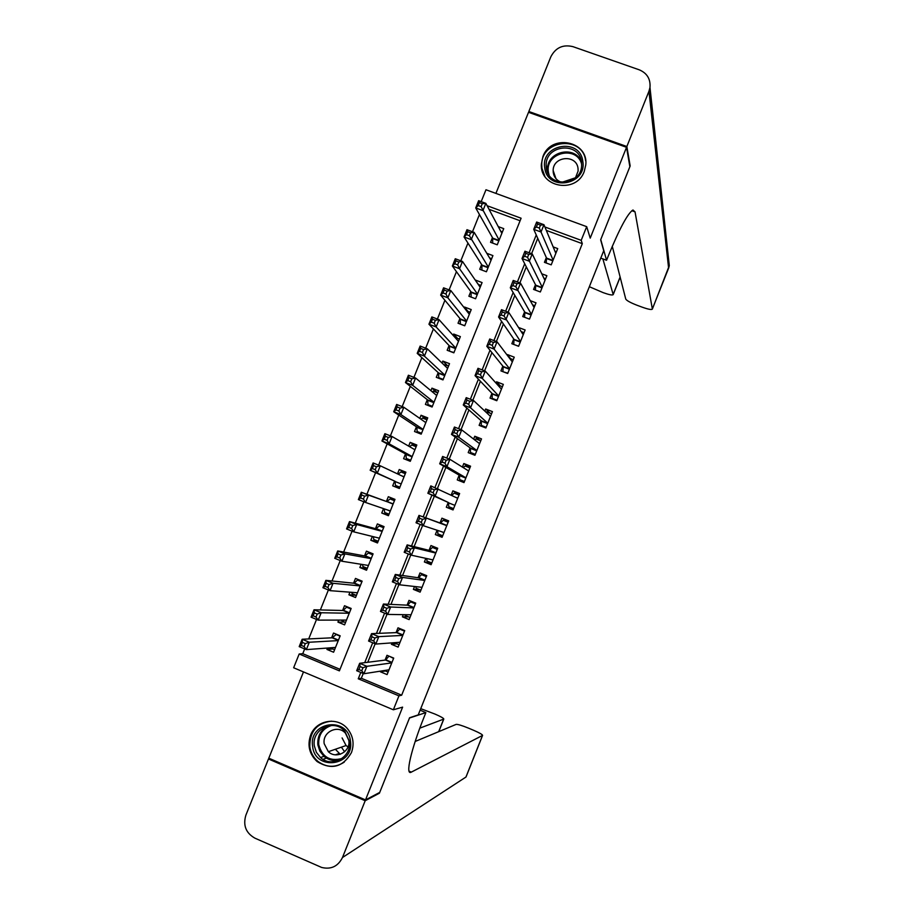 <?xml version="1.0" encoding="UTF-8"?>
<svg xmlns="http://www.w3.org/2000/svg" width="914" height="914" viewBox="0 0 914 914"><rect width="100%" height="100%" fill="white"/><g stroke="black" fill="none" stroke-linecap="round" stroke-linejoin="round"><path stroke-width="1.37" d="M542.95 156.534L541.362 164.212C539.648 187.621 576.426 193.939 584.24 171.444L585.76 165.023C588.822 140.893 550.948 133.49 542.95 156.534M310.623 735.176C307.173 745.424 309.343 754.221 317.124 761.568C331.416 770.251 342.853 767.269 351.433 752.622C354.506 743.939 353.215 736.01 347.56 728.846C337.574 716.302 316.073 720.026 310.623 735.176M481.187 201.628L485.974 189.758L586.685 226.661L581.201 240.336L544.893 226.98M303.482 671.916L268.796 758.186L365.509 799.921L379.733 792.415L409.586 717.753L418.235 714.908L603.72 250.744L600.647 239.822L629.872 166.714L626.536 147.314L528.521 112.296L495.914 193.402M363.258 673.469L361.338 678.268L401.669 695.188L398.938 695.862L393.363 709.79L293.645 667.768L299.186 653.99L339.391 670.865L521.106 218.229L487.116 205.719M304.682 648.929L302.763 653.693L299.186 653.99M479.427 214.527L472.492 231.756M467.945 243.078L460.805 260.81M456.44 271.664L449.105 289.909M444.924 300.283L437.395 319.032M433.407 328.937L425.661 348.188M421.868 357.625L413.916 377.379M410.317 386.336L402.16 406.593M398.744 415.082L390.392 435.852M387.17 443.861L378.613 465.135M375.585 472.664L366.88 494.291M363.863 501.786L355.272 523.162M352.061 531.148L343.641 552.056M340.237 560.545L332.011 580.984M328.389 589.976L320.357 609.946M316.541 619.429L308.692 638.943M546.332 257.588L544.436 262.329L551.211 264.854L557.723 248.597L553.153 246.906M535.478 284.688L533.57 289.43L540.345 291.966L546.869 275.697L541.774 273.8M524.613 311.811L522.705 316.564L529.48 319.112L536.004 302.82L530.257 300.66M513.737 338.957L511.829 343.71L518.592 346.292L525.127 329.977L518.524 327.475M502.837 366.137L500.929 370.901L507.693 373.495L514.239 357.168L507.476 354.586L507.224 355.192M491.938 393.34L490.03 398.104L496.793 400.72L503.34 384.383L496.576 381.778L496.039 383.126M481.027 420.577L479.119 425.353L485.871 427.981L492.429 411.62L485.665 409.004L484.831 411.083M470.104 447.849L468.197 452.613L474.937 455.275L481.507 438.891L474.754 436.252L473.623 439.063M459.171 475.131L457.251 479.919L464.004 482.592L470.573 466.197L463.821 463.535L462.393 467.088M448.226 502.46L446.306 507.236L453.047 509.932L459.628 493.526L452.876 490.841L451.162 495.125M437.098 530.234L435.35 534.599L442.09 537.306L448.671 520.877L441.919 518.181L440.011 522.968M425.833 558.351L424.37 561.973L431.111 564.703L437.703 548.263L430.962 545.544L429.043 550.331M414.556 586.491L413.391 589.381L420.12 592.135L426.712 575.671L419.983 572.941L418.064 577.739M403.268 614.665L402.4 616.824L409.129 619.601L415.721 603.114L408.992 600.361L407.073 605.159M391.969 642.873L391.398 644.29L398.116 647.089L404.719 630.591L398.001 627.815L396.07 632.614M332.845 648.986L326.938 649.443L327.498 648.037M326.938 649.443L333.587 652.23L340.179 635.813L333.53 633.036L331.611 637.823M344.315 622.057L337.917 622.103L338.728 620.092M337.917 622.103L344.578 624.868L351.159 608.461L344.509 605.719L342.59 610.495M356.072 595.288L348.897 594.797L349.948 592.181M348.897 594.797L355.557 597.539L362.138 581.155L355.477 578.425L353.558 583.201M367.177 568.611L359.865 567.514L361.156 564.292M359.865 567.514L366.525 570.233L373.095 553.861L366.434 551.153L364.515 555.929M377.893 541.922L370.81 540.254L372.352 536.438M370.81 540.254L377.482 542.962L384.051 526.613L377.379 523.916L375.46 528.68M388.599 515.268L381.755 513.028L383.526 508.618M381.755 513.028L388.427 515.713L394.985 499.375L388.313 496.713L386.405 501.466M405.713 472.675L399.235 469.533L397.487 473.875M394.597 481.072L392.689 485.837L399.361 488.499L405.907 472.184L399.235 469.533M416.396 446.089L410.146 442.376L408.638 446.123M405.508 453.915L403.6 458.668L410.283 461.307L416.83 445.004L410.146 442.376M427.055 419.537L421.046 415.253L419.789 418.395M416.418 426.769L414.51 431.522L421.194 434.15L427.729 417.869L421.046 415.253M437.349 392.689L431.934 388.153L430.917 390.689M427.306 399.669L425.41 404.411L432.094 407.016L438.617 390.746L431.934 388.153M447.323 365.486L442.81 361.087L442.033 363.029M438.194 372.581L436.286 377.322L442.982 379.904L449.505 363.658L442.81 361.087M457.571 338.42L453.687 334.044L453.138 335.381M449.06 345.538L447.163 350.268L453.858 352.838L460.37 336.603L453.687 334.044M467.968 311.446L464.541 307.035L464.243 307.778M459.925 318.506L458.028 323.236L464.723 325.784L471.236 309.572L464.541 307.035M478.445 284.528L475.326 280.187M470.779 291.509L468.871 296.239L475.577 298.764L482.078 282.563L475.383 280.05M481.609 264.546L479.713 269.264L486.419 271.766L492.92 255.589L486.796 253.315M302.763 653.693L340.008 669.322M520.089 220.754L489.036 209.317M492.44 237.606L490.544 242.313L497.25 244.803L503.74 228.637L498.256 226.615M401.669 695.188L582.309 243.661L546.321 230.408M537.74 238.326L531.582 253.681M526.304 266.854L519.86 282.917M514.856 295.405L508.127 312.2M503.386 324.002L496.371 341.505M491.915 352.621L484.603 370.844M480.421 381.275L472.835 400.206M468.928 409.952L461.044 429.614M457.411 438.663L449.231 459.057M445.883 467.42L437.418 488.522M434.344 496.188L425.684 517.792M422.634 525.413L414.122 546.629M410.786 554.958L402.548 575.489M398.915 584.537L390.964 604.394M387.045 614.151L379.356 633.322M375.163 643.799L367.748 662.284M380.647 671.105L380.373 671.79L387.09 674.601L393.706 658.091L386.988 655.292L385.057 660.102M586.685 226.661L590.216 238.131L626.536 147.314M582.309 243.661L581.201 240.336M365.509 799.921L402.617 707.139L393.363 709.79M360.802 672.441L358.254 678.794L398.938 695.862M536.244 234.967L529.115 252.767M524.705 263.746L517.381 281.992M513.154 292.549L505.648 311.263M501.592 321.385L493.903 340.556M490.007 350.256L482.135 369.884M478.422 379.161L470.356 399.258M466.814 408.101L458.577 428.655M455.195 437.063L446.775 458.085M443.564 466.071L434.95 487.539M431.922 495.102L423.182 516.89M420.166 524.419L411.517 545.978M408.318 553.953L399.841 575.1M396.459 583.532L388.153 604.257M384.588 613.134L376.442 633.448M372.706 642.771L364.72 662.661M361.338 678.268L358.254 678.794M385.491 670.979L380.373 671.79M396.893 643.867L391.398 644.29M408.535 616.881L402.4 616.824M420.68 590.136L413.391 589.381M431.614 563.447L424.37 561.973M442.307 536.758L435.35 534.599M459.376 494.131L452.876 490.841M470.036 467.511L463.821 463.535M480.376 440.674L474.754 436.252M490.041 413.151L485.665 409.004M500.187 385.845L496.576 381.778M510.549 358.665L507.476 354.586M384.383 670.522L388.107 672.076M389.455 656.321L393.58 658.411M362.972 667.757L360.07 666.546L358.882 669.528L361.773 670.739L362.972 667.757L366.891 666.317L363.909 673.744L356.677 670.716L359.659 663.301L366.891 666.317L391.786 662.901M389.021 669.791L363.909 673.744L361.773 670.739M360.07 666.546L359.659 663.301L385.514 660.045L388.747 656.401M358.882 669.528L356.677 670.716M336.478 634.27L332.136 637.801L302.157 639.252L309.309 642.245L306.35 649.626L335.507 647.432M340.054 636.133L335.655 634.305M334.593 649.705L330.205 647.877M304.099 646.575L306.35 649.626L299.198 646.632L302.157 639.252L302.42 642.416L301.232 645.375L304.099 646.575L305.287 643.616L302.42 642.416M338.26 640.6L309.309 642.245L305.287 643.616M299.198 646.632L301.232 645.375M350.439 741.14C354.598 766.138 314.85 771.427 312.611 746.258C308.498 721.397 348.074 715.959 350.439 741.14M314.347 745.961L316.381 752.348L320.517 757.546C331.885 768.377 352.107 756.952 349.342 741.231L344.875 731.349C334.25 718.153 311.4 729.121 314.347 745.961M347.994 746.932L346.075 745.527L342.099 737.929M324.196 743.722L328.354 751.708C336.295 759.557 350.782 751.559 348.817 740.386L345.503 733.268C337.94 724.231 322.139 732 324.196 743.722M331.485 721.146C316.895 722.997 309.675 731.497 309.823 746.635C310.657 752.542 313.296 757.42 317.741 761.259C326.389 767.646 335.232 767.931 344.27 762.127M335.369 749.263L340.248 754.279M582.801 161.287C587.268 185.108 547.303 191.963 544.767 167.902C540.334 144.206 580.116 137.203 582.801 161.287M546.309 168.039C548.263 188.021 581.03 185.942 581.624 165.72L581.487 161.927C579.362 141.442 545.784 144.503 546.126 165.068L546.309 168.039M575.42 177.956L578.128 171.009L578.025 168.416C576.54 154.066 553.004 156.1 553.153 170.541L553.278 172.712C554.227 177.647 557.117 180.892 561.961 182.434M585.623 160.795C582.949 135.306 541.157 139.248 541.739 164.828L541.956 168.382L544.927 176.471M564.692 182.434L573.204 179.601M340.088 754.324L339.048 753.513M378.784 792.918L379.424 793.192L409.483 718.016L425.867 712.6L424.199 716.77C410.889 749.823 404.993 776.112 411.334 772.113L482.581 735.404C482.501 734.548 479.484 732.834 473.521 730.252L468.345 728.081C461.89 725.453 457.823 724.231 456.143 724.391L415.173 741.471M344.612 751.776L341.39 747.161M420.12 710.189L425.867 712.6M365.189 800.733L268.465 758.986L245.877 815.174C242.873 825.376 245.889 833.031 254.915 838.161L321.637 867.455C331.085 869.694 338.02 866.381 342.476 857.515L365.189 800.733L379.424 793.192M268.465 758.986L269.733 758.586M419.823 728.15L443.781 719.078C443.758 718.255 440.834 716.599 435.018 714.085L420.737 708.658M626.855 146.514L630.169 165.96L600.749 239.559L606.565 260.262L608.21 256.171C619.486 228.649 627.747 213.259 632.979 209.992L635.047 211.877L652.345 308.978L668.614 268.145L648.951 91.263L626.855 146.514L528.84 111.508L529.206 112.536M561.71 182.366L575.58 177.739M606.565 260.262L600.772 258.125M602.863 258.891L613.203 294.594C612.506 295.439 609.204 294.799 603.286 292.686L589.347 286.71M648.951 91.263L649.98 87.481C650.654 79.038 647.078 73.143 639.252 69.818L572.929 46.648C562.978 44.249 555.609 47.631 550.834 56.805L528.84 111.508M612.277 246.323L625.759 299.095C626.741 300.649 630.454 302.683 636.898 305.207L642.108 307.138C648.186 309.309 651.591 309.96 652.345 309.115L652.345 308.978M394.208 642.702L399.052 644.758M401.052 629.072L399.669 629.118L404.514 631.117M374.9 638.018L371.998 636.818L370.81 639.789L373.712 640.988L374.9 638.018L378.784 636.647L375.814 644.062L368.571 641.057L371.552 633.653L378.784 636.647L402.8 635.401M400.046 642.268L375.814 644.062L373.712 640.988M371.998 636.818L371.552 633.653L396.516 632.602L399.669 629.118M370.81 639.789L368.571 641.057M405.073 614.699L405.131 615.488L409.975 617.476M413.002 602.006L410.592 601.858L415.436 603.846M386.816 608.313L383.914 607.113L382.715 610.084L385.617 611.283L386.816 608.313L390.666 607.01L387.696 614.414L380.464 611.432L383.423 604.028L390.666 607.01L413.802 607.924M411.049 614.791L387.696 614.414L385.617 611.283M383.914 607.113L383.423 604.028L407.495 605.182L410.592 601.858M382.715 610.084L380.464 611.432M415.95 586.651L416.053 588.239L420.897 590.216M425.81 575.306L421.503 574.632L426.347 576.608M398.71 578.631L395.808 577.454L394.62 580.413L397.521 581.601L398.71 578.631L402.537 577.408L399.578 584.8L392.334 581.841L395.294 574.449L402.537 577.408L424.793 580.481M421.857 587.314L399.578 584.8L397.521 581.601M395.808 577.454L395.294 574.449L418.475 577.797L421.503 574.632M394.62 580.413L392.334 581.841M426.838 558.568L426.952 561.025L431.796 562.99M437.498 548.766L432.402 547.429L437.246 549.394M410.603 548.994L407.69 547.817L406.502 550.776L409.415 551.953L410.603 548.994L414.396 547.829L411.437 555.221L404.182 552.284L407.153 544.893L414.396 547.829L435.772 553.061M433.03 559.905L411.437 555.221L409.415 551.953M407.69 547.817L407.153 544.893L429.431 550.434L432.402 547.429M406.502 550.776L404.182 552.284M348.165 607.227L346.555 607.17L343.104 610.506L314.016 609.787L321.18 612.757L318.209 620.126L346.497 620.08M350.953 608.987L346.555 607.17M345.503 622.56L340.991 620.092M315.993 617.019L318.209 620.126L311.057 617.156L314.016 609.787L314.313 612.871L313.125 615.819L315.993 617.019L317.181 614.059L314.313 612.871M349.239 613.248L321.18 612.757L317.181 614.059M311.057 617.156L313.125 615.819M360.276 580.39L357.443 580.07L354.049 583.246L325.864 580.356L333.027 583.303L330.057 590.661L357.477 592.752M361.841 581.875L357.443 580.07M356.403 595.425L352.004 593.62L351.799 592.318M327.863 587.485L330.057 590.661L322.905 587.713L325.864 580.356L326.184 583.361L324.996 586.308L327.863 587.485L329.051 584.537L326.184 583.361M360.219 585.931L333.027 583.303L329.051 584.537M322.905 587.713L324.996 586.308M373.072 553.93L368.319 552.993L364.994 556.009L337.7 550.948L344.864 553.873L341.905 561.23L368.445 565.458M372.729 554.787L368.319 552.993M367.291 568.325L362.881 566.531L362.607 564.532M339.734 557.997L341.905 561.23L334.741 558.305L337.7 550.948L338.043 553.873L336.866 556.82L339.734 557.997L340.922 555.049L338.043 553.873M371.175 558.637L344.864 553.873L340.922 555.049M334.741 558.305L336.866 556.82M383.789 527.264L379.184 525.95L375.928 528.806L349.514 521.586L356.677 524.487L353.729 531.834L379.39 538.186M383.594 527.732L379.184 525.95M378.168 541.259L373.757 539.466L373.438 536.712M351.593 528.532L353.729 531.834L346.555 528.92L349.514 521.586L349.902 524.419L348.714 527.367L351.593 528.532L352.77 525.584L349.902 524.419M382.132 531.377L356.677 524.487L352.77 525.584M346.555 528.92L348.714 527.367M437.749 530.451L437.84 533.845L442.696 535.798M448.18 522.1L443.279 520.26L448.134 522.202M422.474 519.381L419.56 518.215L418.384 521.174L421.285 522.34L422.474 519.381L426.244 518.295L423.285 525.676L416.03 522.762L418.989 515.382L446.752 525.664L440.388 523.105L443.279 520.26M444.01 532.508L423.285 525.676L421.285 522.34M419.56 518.215L418.989 515.382L440.388 523.105M418.384 521.174L416.03 522.762M394.482 500.621L390.05 498.93L386.851 501.637L361.316 492.246L368.491 495.125L365.543 502.46L390.335 510.949M394.46 500.701L390.05 498.93M389.021 514.216L384.623 512.434L384.268 508.87M363.429 499.101L365.543 502.46L358.368 499.581L361.316 492.246L361.738 495.011L360.55 497.947L363.429 499.101L364.606 496.165L361.738 495.011M386.851 501.637L368.491 495.125L364.606 496.165M358.368 499.581L360.55 497.947M453.515 508.778L448.717 506.687L453.573 508.618M451.802 495.445L454.155 493.114L459.011 495.045M448.717 506.687L448.591 502.62L427.855 493.263L430.814 485.894L457.537 498.221M434.333 489.813L438.069 488.784L435.121 496.153L427.855 493.263L430.243 491.606L433.145 492.76L434.333 489.813L431.419 488.647L430.243 491.606M448.591 502.62L435.121 496.153L433.145 492.76M430.814 485.894L431.419 488.647M405.302 473.703L400.892 471.944L398.23 474.229M399.875 487.196L395.465 485.437L399.829 487.311M403.794 476.834L380.281 465.797L377.333 473.132L370.159 470.276L395.031 481.267L395.465 485.437M372.375 468.562L370.159 470.276L373.106 462.952L380.281 465.797L376.431 466.768L373.563 465.626L372.375 468.562L375.254 469.705L376.431 466.768M375.254 469.705L377.333 473.132L395.031 481.267M373.563 465.626L373.106 462.952M464.175 482.146L459.593 479.553L464.449 481.484M463.307 467.648L465.02 466.003L469.876 467.922M459.593 479.553L459.514 475.337L439.68 463.809L442.627 456.452L449.894 459.308L468.654 470.973M446.181 460.268L449.894 459.308L446.935 466.677L439.68 463.809L442.09 462.073L444.992 463.227L446.181 460.268L443.267 459.114L442.09 462.073M465.923 477.805L446.935 466.677L444.992 463.227M442.627 456.452L443.267 459.114M416.133 446.729L411.723 444.981L409.643 446.695M410.717 460.21L406.307 458.462L410.523 460.713M414.922 449.757L392.072 436.515L389.124 443.827L381.938 440.994L405.93 454.144L406.307 458.462M384.188 439.211L381.938 440.994L384.885 433.682L392.072 436.515L388.244 437.406L385.365 436.275L384.188 439.211L387.068 440.342L388.244 437.406M387.068 440.342L389.124 443.827L412.191 456.554M385.365 436.275L384.885 433.682M473.806 454.829L470.447 452.453L475.303 454.361M474.754 439.942L475.874 438.914L480.73 440.822M470.447 452.453L470.436 448.089L451.482 434.379L454.429 427.032L461.696 429.877L479.587 443.667M458.017 430.757L461.696 429.877L458.748 437.223L451.482 434.379L453.915 432.573L456.829 433.704L458.017 430.757L455.103 429.626L453.915 432.573M476.857 450.488L458.748 437.223L456.829 433.704M454.429 427.032L455.103 429.626M426.964 419.777L422.542 418.052L421.023 419.252M421.548 433.247L417.138 431.511L421.194 434.139M425.821 422.611L403.839 407.256L400.892 414.568L393.717 411.746L416.818 427.044L417.138 431.511M395.991 409.883L393.717 411.746L396.653 404.445L403.839 407.256L400.046 408.078L397.167 406.959L395.991 409.883L398.87 411.014L400.046 408.078M398.87 411.014L400.892 414.568L423.102 429.397M397.167 406.959L396.653 404.445M483.026 426.872L481.29 425.387L486.157 427.284M486.179 412.328L486.716 411.86L491.572 413.745M481.29 425.387L481.347 420.863L463.272 404.993L466.22 397.647L473.486 400.469L490.51 416.396M469.83 401.28L473.486 400.469L470.539 407.815L463.272 404.993L465.74 403.097L468.654 404.228L469.83 401.28L466.917 400.149L465.74 403.097M487.779 423.205L470.539 407.815L468.654 404.228M466.22 397.647L466.917 400.149M437.772 392.86L433.362 391.146L432.368 391.889M432.368 406.319L427.958 404.594L430.094 406.239M436.721 395.488L415.596 378.019L412.66 385.331L405.462 382.532L427.706 399.978L427.958 404.594M407.77 380.601L405.462 382.532L408.398 375.231L415.596 378.019L411.826 378.784L408.946 377.676L407.77 380.601L410.649 381.721L411.826 378.784M410.649 381.721L412.66 385.331L433.99 402.274M408.946 377.676L408.398 375.231M493.034 399.269L492.132 398.344L496.988 400.218M497.57 384.84L502.403 386.702M492.132 398.344L492.246 393.66L475.04 375.631L477.988 368.296L485.265 371.095L501.432 389.147M481.644 371.849L485.265 371.095L482.318 378.43L475.04 375.631L477.542 373.666L480.467 374.786L481.644 371.849L478.719 370.718L477.542 373.666M498.701 395.956L482.318 378.43L480.467 374.786M477.988 368.296L478.719 370.718M448.58 365.966L443.678 364.606M443.176 379.413L438.754 377.699L439.885 378.716M447.597 368.399L427.341 348.828L424.404 356.129L417.207 353.352L438.571 372.935L438.754 377.699M419.537 351.342L417.207 353.352L420.143 346.063L427.341 348.828L423.605 349.525L420.714 348.417L419.537 351.342L422.428 352.45L423.605 349.525M422.428 352.45L424.404 356.129L444.878 375.174M420.714 348.417L420.143 346.063M503.374 371.838L507.818 373.186M509.566 358.288L513.222 359.682M502.951 371.324L503.134 366.491L486.808 346.303L489.744 338.98L497.033 341.756L512.331 361.921M493.434 342.43L497.033 341.756L494.086 349.079L486.808 346.303L489.333 344.258L492.258 345.378L493.434 342.43L490.521 341.322L489.333 344.258M509.601 368.73L494.086 349.079L492.258 345.378M489.744 338.98L490.521 341.322M459.365 339.105L454.966 337.426M453.972 352.53L450.076 351.387M458.474 341.333L439.063 319.672L436.138 326.961L428.94 324.207L449.425 345.915L449.551 350.839M431.305 322.116L428.94 324.207L431.865 316.93L439.063 319.672L435.361 320.3L432.471 319.203L431.305 322.116L434.184 323.225L435.361 320.3M434.184 323.225L436.138 326.961L455.755 348.097M432.471 319.203L431.865 316.93M513.874 344.498L518.638 346.189M521.197 331.622L524.03 332.696M513.759 344.338L513.999 339.357L498.564 317.009L501.5 309.686L508.778 312.439L523.219 334.741M505.214 313.056L508.778 312.439L505.842 319.763L498.564 317.009L501.112 314.896L504.037 315.993L505.214 313.056L502.3 311.96L501.112 314.896M520.5 341.528L504.037 315.993M501.5 309.686L502.3 311.96M470.15 312.268L466.746 310.977M464.758 325.681L460.485 324.173M469.328 314.302L450.785 290.538L447.86 297.815L440.651 295.096L460.268 318.929L460.336 324.002M443.05 292.926L440.651 295.096L443.576 287.819L450.785 290.538L447.106 291.109L444.215 290.012L443.05 292.926L445.929 294.022L447.106 291.109M445.929 294.022L447.86 297.815L466.62 321.054M444.215 290.012L443.576 287.819M532.611 304.899L534.839 305.733M524.567 317.261L524.865 312.245L510.298 287.75L513.234 280.438L520.523 283.169L534.096 307.572M516.981 283.717L520.523 283.169L517.587 290.481L510.298 287.75L512.88 285.556L515.804 286.653L516.981 283.717L514.056 282.62L512.88 285.556M531.377 314.359L515.804 286.653M513.234 280.438L514.056 282.62M480.913 285.465L478.239 284.448M480.181 287.293L462.484 261.438L459.559 268.716L452.361 266.008L471.098 291.966L471.11 297.084M454.772 263.769L452.361 266.008L455.275 258.742L462.484 261.438L458.839 261.941L455.949 260.856L454.772 263.769L457.663 264.854L458.839 261.941M457.663 264.854L459.559 268.716L477.474 294.034M455.949 260.856L455.275 258.742M543.864 278.142L545.624 278.804M535.387 290.104L535.718 285.157L522.02 258.525L524.944 251.224L532.245 253.921L544.961 280.438M528.738 254.412L532.245 253.921L529.32 261.233L522.02 258.525L524.636 256.251L527.561 257.337L528.738 254.412L525.813 253.327L524.636 256.251M542.253 287.225L527.561 257.337M524.944 251.224L525.813 253.327M491.675 258.673L489.561 257.897M491.024 260.307L474.183 232.385L471.258 239.639L464.049 236.966L481.929 265.037L481.872 270.076M466.494 234.647L464.049 236.966L466.963 229.7L474.183 232.385L470.561 232.807L467.671 231.733L466.494 234.647L469.385 235.721L470.561 232.807M469.385 235.721L488.316 267.048M467.671 231.733L466.963 229.7M555.015 251.384L556.398 251.898M546.184 262.981L546.561 258.102L533.73 229.323L536.655 222.033L543.956 224.718L555.826 253.338M540.482 225.13L543.956 224.718L541.031 232.019L533.73 229.323L536.381 226.98L539.306 228.054L540.482 225.13L537.546 224.056L536.381 226.98M553.107 260.113L539.306 228.054M536.655 222.033L537.546 224.056M502.426 231.928L500.758 231.311M501.843 233.356L485.86 203.354L482.935 210.608L475.726 207.946L492.737 238.131L492.635 243.09M478.205 205.559L475.726 207.946L478.639 200.692L485.86 203.354L482.261 203.708L479.37 202.645L478.205 205.559L481.095 206.621L482.261 203.708M481.095 206.621L499.147 240.096M479.37 202.645L478.639 200.692M391.866 662.696L385.514 660.045M391.98 662.399L385.811 659.817M332.456 637.584L338.466 640.086M332.136 637.801L338.34 640.383L332.205 637.778M339.62 759.968C333.827 761.351 328.606 760.128 323.956 756.324L319.854 751.171L317.844 744.841C317.272 735.827 320.963 729.441 328.926 725.67M331.713 725.419C322.619 728.412 318.301 734.833 318.735 744.659C322.139 757.055 329.908 761.67 342.03 758.494M547.943 173.203L547.555 169.056C547.166 151.016 575.409 145.075 581.498 161.984M581.681 164.326C576.951 144.823 544.641 152.604 548.423 172.278L549.131 175.202M409.038 771.142L411.334 772.113M342.476 857.515L465.946 777.049L482.501 735.473M438.663 731.68L443.667 719.158M631.837 210.711L635.047 211.877M613.18 294.411L620.115 277.022M667.449 257.748L669.288 265.62L668.545 268.419M402.868 635.23L396.516 632.602M402.983 634.944L396.79 632.397M413.859 607.787L407.495 605.182M413.962 607.536L407.77 604.988M424.827 580.379L418.475 577.797M424.93 580.139L418.738 577.625M432.985 560.019L432.379 559.768M435.795 553.004L429.431 550.434M435.887 552.787L429.694 550.285M343.413 610.312L349.422 612.803M343.104 610.506L349.308 613.077M354.369 583.075L360.379 585.543M354.049 583.246L360.265 585.794M365.303 555.861L371.312 558.305M364.994 556.009L371.221 558.545M376.225 528.669L382.246 531.103M375.928 528.806L382.155 531.32M378.613 537.992L379.356 538.3M443.941 532.679L441.348 531.64M446.832 525.447L440.639 522.968M387.136 501.512L393.157 503.922M387.159 509.863L390.267 511.109M454.875 505.362L448.683 502.894M457.765 498.153L455.595 497.285M401.452 475.737L404.068 476.777M395.156 481.552L401.177 483.952M465.809 478.079L459.605 475.634M465.9 477.862L459.514 475.337M414.293 449.402L414.956 449.665M405.93 454.144L412.168 456.612M406.056 454.452L412.077 456.829M476.72 450.831L470.516 448.397M476.822 450.591L470.436 448.089M416.818 427.044L423.056 429.489M416.933 427.364L422.965 429.729M487.63 423.605L481.415 421.183M487.733 423.342L481.347 420.863M427.706 399.978L433.944 402.4M427.809 400.309L433.842 402.663M498.518 396.402L492.303 394.003M498.633 396.128L492.246 393.66M438.571 372.935L444.81 375.346M438.663 373.289L444.695 375.62M509.395 369.233L503.18 366.857M509.521 368.936L503.134 366.491M449.425 345.915L455.675 348.314M449.517 346.292L455.549 348.6M520.272 342.099L514.045 339.734M520.397 341.779L513.999 339.357M460.268 318.929L466.517 321.305M460.348 319.317L466.391 321.614M531.125 314.987L524.91 312.634M531.263 314.656L524.865 312.245M471.098 291.966L477.359 294.331M471.178 292.377L477.222 294.651M541.979 287.899L535.753 285.568M542.116 287.544L535.718 285.157M481.929 265.037L488.179 267.379M481.998 265.46L488.042 267.722M552.81 260.844L546.583 258.536M552.959 260.479L546.561 258.102M492.737 238.131L498.998 240.462M492.795 238.577L498.85 240.816M541.362 164.212L541.728 165.206M391.877 662.65L385.571 660.022M328.354 751.708L346.075 745.527M339.688 759.934C333.873 761.328 328.629 760.128 323.956 756.324L320.517 757.546M322.996 759.351L326.424 758.094M335.449 754.815L339.197 753.456M547.966 173.26L546.126 165.068M553.153 170.541L555.941 178.618M438.777 731.634L443.781 719.078M466.026 776.969L482.581 735.404M613.203 294.594L620.149 277.159M652.345 309.115L669.288 265.62L649.98 87.481M402.88 635.184L396.585 632.579M413.871 607.753L407.575 605.159M424.85 580.344L418.555 577.774M435.818 552.959L429.523 550.422M343.173 610.495L349.331 613.031M354.141 583.235L360.287 585.76M365.097 555.998L371.233 558.5M376.031 528.806L382.166 531.285M446.775 525.619L440.479 523.094M386.965 501.626L393.089 504.094"/></g></svg>
